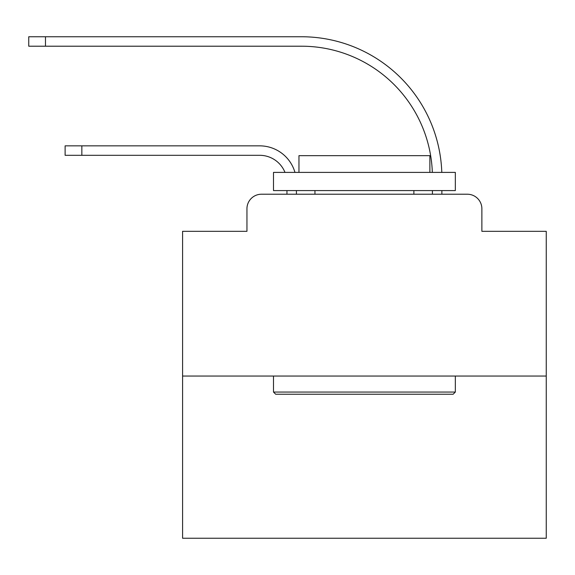 <?xml version="1.0" encoding="UTF-8"?>
<svg xmlns="http://www.w3.org/2000/svg" width="575" height="575" viewBox="0 0 575 575"><rect width="100%" height="100%" fill="white"/><g stroke="black" fill="none" stroke-linecap="round" stroke-linejoin="round"><path stroke-width="0.86" d="M246.948 208.768L246.948 231.315L246.948 208.768A14.547 14.547 0 0 1 261.496 194.221L286.954 194.221L286.954 190.584M546.25 376.05L182.584 376.05L182.584 538.25L546.25 538.25L546.25 231.315L481.879 231.315L481.879 208.768A14.547 14.547 0 0 0 467.331 194.221L261.496 194.221M182.584 376.05L182.584 231.315L246.948 231.315M296.412 194.221L296.412 190.584L296.412 194.221L296.412 190.584L296.412 194.221L296.412 190.584L296.412 194.221L296.412 190.584L296.412 194.221L296.412 190.584L296.412 194.221L296.412 190.584L296.412 194.221L296.412 190.584L296.412 194.221L296.412 190.584L296.412 194.221L296.412 190.584L296.412 194.221L296.412 190.584L296.412 194.221L296.412 190.584L296.412 194.221L296.412 190.584L296.412 194.221L296.412 190.584L296.412 194.221L296.412 190.584L296.412 194.221L296.412 190.584L296.412 194.221L296.412 190.584L296.412 194.221L307.683 194.221M421.152 194.221L432.422 194.221L432.422 190.584M441.88 194.221L441.88 190.584L441.88 194.221L441.88 190.584L441.88 194.221L441.88 190.584L441.88 194.221L441.88 190.584L441.88 194.221L441.88 190.584L441.88 194.221L441.88 190.584L441.88 194.221L441.88 190.584L441.88 194.221L441.88 190.584L441.88 194.221L441.88 190.584L441.88 194.221L441.88 190.584L441.88 194.221L441.88 190.584L441.88 194.221L441.88 190.584L441.88 194.221L441.88 190.584L441.88 194.221L441.88 190.584L441.88 194.221L441.88 190.584L441.88 194.221L441.88 190.584L441.88 194.221L467.331 194.221M481.879 231.315L481.879 208.768M259.677 155.308A27.277 27.277 0 0 1 284.984 172.399A27.277 27.277 0 0 0 259.677 155.308A27.277 27.277 0 0 1 284.984 172.399A27.277 27.277 0 0 0 259.677 155.308A27.277 27.277 0 0 1 284.984 172.399A27.277 27.277 0 0 0 259.677 155.308A27.277 27.277 0 0 1 284.984 172.399A27.277 27.277 0 0 0 259.677 155.308A27.277 27.277 0 0 1 284.984 172.399A27.277 27.277 0 0 0 259.677 155.308A27.277 27.277 0 0 1 284.984 172.399A27.277 27.277 0 0 0 259.677 155.308A27.277 27.277 0 0 1 284.984 172.399A27.277 27.277 0 0 0 259.677 155.308A27.277 27.277 0 0 1 284.984 172.399A27.277 27.277 0 0 0 259.677 155.308A27.277 27.277 0 0 1 284.984 172.399A27.277 27.277 0 0 0 259.677 155.308A27.277 27.277 0 0 1 284.984 172.399A27.277 27.277 0 0 0 259.677 155.308A27.277 27.277 0 0 1 284.984 172.399A27.277 27.277 0 0 0 259.677 155.308A27.277 27.277 0 0 1 284.984 172.399A27.277 27.277 0 0 0 259.677 155.308A27.277 27.277 0 0 1 284.984 172.399A27.277 27.277 0 0 0 259.677 155.308A27.277 27.277 0 0 1 284.984 172.399A27.277 27.277 0 0 0 259.677 155.308A27.277 27.277 0 0 1 284.984 172.399A27.277 27.277 0 0 0 259.677 155.308A27.277 27.277 0 0 1 284.984 172.399A27.277 27.277 0 0 0 259.677 155.308L65.119 155.308L65.119 145.849L81.844 145.849L81.844 155.308M301.501 46.208A130.92 130.92 0 0 1 432.335 172.399A130.92 130.92 0 0 0 301.501 46.208A130.92 130.92 0 0 1 432.335 172.399A130.92 130.92 0 0 0 301.501 46.208A130.92 130.92 0 0 1 432.335 172.399A130.92 130.92 0 0 0 301.501 46.208A130.92 130.92 0 0 1 432.335 172.399A130.92 130.92 0 0 0 301.501 46.208A130.92 130.92 0 0 1 432.335 172.399A130.92 130.92 0 0 0 301.501 46.208A130.92 130.92 0 0 1 432.335 172.399A130.92 130.92 0 0 0 301.501 46.208A130.92 130.92 0 0 1 432.335 172.399A130.92 130.92 0 0 0 301.501 46.208A130.92 130.92 0 0 1 432.335 172.399A130.92 130.92 0 0 0 301.501 46.208A130.92 130.92 0 0 1 432.335 172.399A130.92 130.92 0 0 0 301.501 46.208A130.92 130.92 0 0 1 432.335 172.399A130.92 130.92 0 0 0 301.501 46.208A130.92 130.92 0 0 1 432.335 172.399A130.92 130.92 0 0 0 301.501 46.208A130.92 130.92 0 0 1 432.335 172.399A130.92 130.92 0 0 0 301.501 46.208A130.92 130.92 0 0 1 432.335 172.399A130.92 130.92 0 0 0 301.501 46.208A130.92 130.92 0 0 1 432.335 172.399A130.92 130.92 0 0 0 301.501 46.208A130.92 130.92 0 0 1 432.335 172.399A130.92 130.92 0 0 0 301.501 46.208A130.92 130.92 0 0 1 432.335 172.399A130.92 130.92 0 0 0 301.501 46.208L28.75 46.208L28.75 36.75L45.475 36.75L45.475 46.208M453.15 394.234L275.684 394.234L273.499 392.057L455.335 392.057L453.15 394.234M273.499 172.399L455.335 172.399L455.335 190.584L273.499 190.584L273.499 172.399M429.877 172.399L429.877 155.667L298.957 155.667L298.957 172.399M273.499 376.05L273.499 392.057M455.335 376.05L455.335 392.057M314.956 190.584L314.956 194.221M413.878 190.584L413.878 194.221M294.968 172.399A36.728 36.728 0 0 0 259.677 145.849L81.844 145.849M441.794 172.399A140.379 140.379 0 0 0 301.501 36.75L45.475 36.75"/></g></svg>
